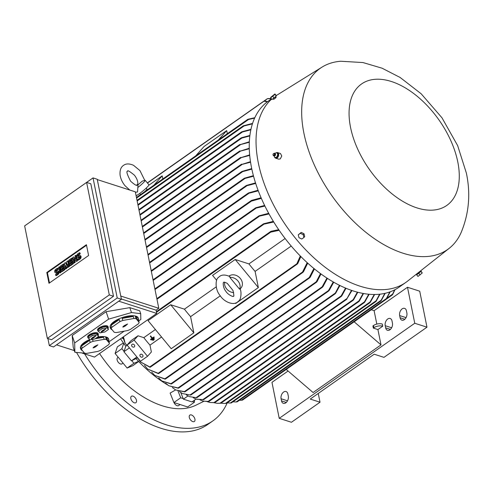 <?xml version="1.0" encoding="UTF-8"?>
<svg xmlns="http://www.w3.org/2000/svg" width="493" height="493" viewBox="0 0 493 493"><rect width="100%" height="100%" fill="white"/><g stroke="black" fill="none" stroke-linecap="round" stroke-linejoin="round"><path stroke-width="0.74" d="M152.331 338.18L153.89 337.089L154.155 337.415L150.759 339.794L150.494 339.474L152.047 338.383L150.31 336.275L150.593 336.078L152.497 337.995L150.593 336.078M152.01 338.34L150.494 339.474M153.89 337.089L154.155 337.415M154.05 336.904L152.497 337.995M150.759 335.893L150.31 336.275M137.787 184.129L137.35 185.091C136.789 186.021 134.534 184.709 130.571 181.159C127.046 174.306 126.066 171.003 127.638 171.25C127.342 169.949 129.604 171.262 134.416 175.181C136.955 178.528 138.077 181.523 137.775 184.154M135.402 192.301L137.522 191.962L138.034 184.838L138.718 184.259M138.773 184.191L142.218 181.165L144.93 180.247A8.455 0.931 140.5 0 1 145.188 180.278A8.455 0.931 140.5 0 1 138.077 187.334M145.188 180.278L148.929 184.813A8.455 0.931 140.5 0 1 145.928 188.363A8.455 0.931 140.5 0 1 139.118 193.897A8.455 0.931 140.5 0 1 136.074 195.616M146.187 188.123L147.006 189.127A4.227 0.462 140.5 0 1 144.437 191.845M140.622 194.519A4.227 0.462 140.5 0 1 140.487 194.507L139.661 193.502M153.847 185.245L162.203 175.859L162.826 178.947M148.837 185.232L162.203 175.859M195.727 155.862L204.077 146.483L226.712 130.602L227.335 133.689M218.362 139.987L226.712 130.602M267.292 101.866L264.088 101.201L267.551 98.631L271.39 98.957M147.456 183.026L264.156 101.077M263.965 101.139L265.117 101.102M248.916 119.3L247.671 119.442M248.016 119.257L254.826 117.704M254.634 118.129L248.583 119.479L136.567 198.063M265.006 101.028L267.631 101.613M267.379 98.68L268.673 98.538M268.506 98.508L271.366 98.705M244.454 125.746L243.031 126.035M243.462 125.777L252.582 123.398M242.852 131.742L241.422 132.062M241.89 131.767L250.962 129.326M242.365 137.738L240.985 138.052M241.471 137.726L249.902 135.458M249.329 142.267L239.512 144.843L249.353 141.774M239.512 144.843L240.036 144.406M97.294 179.594L135.31 191.826L158.789 308.285L156.102 310.171L156.756 313.412L94.508 357.08L82.269 353.142M120.779 296.053L158.789 308.285M121.432 299.319L53.527 346.955L49.325 345.605L117.235 297.963L121.432 299.319L97.226 179.261L93.029 177.905L25.118 225.56M117.235 297.963L93.029 177.905M109.298 294.919L86.614 182.422L90.817 183.772L113.501 296.268L51.537 339.739L47.334 338.389L109.298 294.919L113.501 296.268M47.907 338.574L49.325 345.605M88.598 255.51L48.986 283.302L46.804 272.5L86.417 244.707L88.598 255.51M86.614 182.422L24.65 225.893L47.334 338.389M75.164 262.449L74.425 262.972L73.814 262.775L72.73 257.42L73.475 256.896L75.688 259.478L74.961 255.855L75.7 255.337L76.785 260.692L76.039 261.21L73.827 258.628L74.554 262.251L75.164 262.449L74.572 259.503M73.475 256.896L75.552 258.807M75.7 255.337L76.316 255.534L77.395 260.889L76.649 261.407L76.039 261.21M66.746 268.352L66.007 268.876L65.396 268.679L64.312 263.324L65.304 262.627L66.715 265.419L66.789 261.586L67.781 260.896L68.86 266.251L68.114 266.768L67.578 264.094L67.375 267.292L66.882 267.637L65.594 265.481L66.136 268.161L66.746 268.352L66.463 266.935M65.304 262.627L65.914 262.824L66.734 264.445M67.781 260.896L68.391 261.087L69.47 266.442L68.73 266.966L68.114 266.768M68.052 266.442L67.985 267.489L66.882 267.637M61.052 272.352L60.312 272.869L59.702 272.672L58.618 267.317L59.363 266.799L59.973 266.996L61.052 272.352L60.442 272.154L59.702 272.672M55.74 275.451L57.471 274.237A1.849 1.202 -72.2 0 0 58.427 272.395A1.849 1.202 -72.2 0 0 57.718 270.904L58.328 271.101A1.849 1.202 107.8 0 1 59.037 272.592A1.849 1.202 107.8 0 1 58.082 274.435L56.35 275.649L55.74 275.451L55.549 274.509L57.28 273.295A0.739 0.481 -72.2 0 0 57.028 272.031L56.282 272.555L56.892 272.752A1.849 1.202 107.8 0 1 56.011 272.937L55.401 272.74A1.849 1.202 -72.2 0 0 56.282 272.555M57.028 272.031L57.626 272.222L56.892 272.752M55.401 272.74A1.849 1.202 -72.2 0 1 54.692 271.242A1.849 1.202 -72.2 0 1 55.647 269.406L57.379 268.186L57.995 268.383L58.18 269.332L56.448 270.546A0.739 0.481 -72.2 0 0 56.103 271.6M65.014 269.572L62.044 271.655L61.434 271.458L60.356 266.103L63.326 264.02L63.517 264.963L61.286 266.528L61.539 267.785L63.523 266.399L63.714 267.342L61.73 268.734L61.982 269.991L64.213 268.432L64.823 268.623L65.014 269.572L64.404 269.375L61.434 271.458M63.326 264.02L63.936 264.217L64.127 265.16L61.896 266.725L62.038 267.434M63.523 266.399L64.133 266.596L64.324 267.539L62.34 268.931L62.488 269.64M73.432 263.663L70.462 265.752L69.852 265.554L68.773 260.199L71.744 258.116L71.935 259.059L69.704 260.624L69.957 261.882L71.941 260.495L72.132 261.438L70.148 262.824L70.4 264.088L72.631 262.522L73.241 262.72L73.432 263.663L72.822 263.472L69.852 265.554M71.744 258.116L72.354 258.314L72.545 259.256L70.314 260.822L70.456 261.53M71.941 260.495L72.551 260.692L72.742 261.635L70.758 263.022L70.906 263.737M77.771 259.996L79.509 258.782A1.849 1.202 -72.2 0 0 80.458 256.939A1.849 1.202 -72.2 0 0 79.755 255.442L80.365 255.639A1.849 1.202 107.8 0 1 81.068 257.136A1.849 1.202 107.8 0 1 80.119 258.973L78.381 260.193L77.771 259.996L77.58 259.053L79.318 257.833A0.739 0.481 -72.2 0 0 79.059 256.576L78.319 257.093L78.929 257.291A1.849 1.202 107.8 0 1 78.048 257.475L77.432 257.278A1.849 1.202 -72.2 0 0 78.319 257.093M79.663 256.779L78.929 257.291M77.432 257.278A1.849 1.202 -72.2 0 1 76.729 255.787A1.849 1.202 -72.2 0 1 77.684 253.944L79.416 252.73L80.026 252.927L80.217 253.87L78.486 255.084A0.739 0.481 -72.2 0 0 78.14 256.144L78.874 255.627A1.849 1.202 -72.2 0 1 79.755 255.442M49.485 282.951L47.414 272.697L86.528 245.255M79.416 252.73L79.607 253.673L77.876 254.893A0.739 0.481 -72.2 0 0 78.128 256.15M79.607 253.673L80.217 253.87M72.631 262.522L72.822 263.472M70.148 262.824L70.758 263.022M72.132 261.438L72.742 261.635M69.704 260.624L70.314 260.822M71.935 259.059L72.545 259.256M64.213 268.432L64.404 269.375M61.73 268.734L62.34 268.931M63.714 267.342L64.324 267.539M61.286 266.528L61.896 266.725M63.517 264.963L64.127 265.16M57.718 270.904A1.849 1.202 -72.2 0 0 56.837 271.088L56.091 271.606A0.739 0.481 -72.2 0 1 55.838 270.349L56.448 270.546M57.379 268.186L57.57 269.135L55.838 270.349M57.57 269.135L58.18 269.332M59.363 266.799L60.442 272.154M66.136 268.161L65.396 268.679M67.375 267.292L67.985 267.489M68.86 266.251L69.47 266.442M74.554 262.251L73.814 262.775M76.785 260.692L77.395 260.889M46.804 272.5L47.414 272.697M56.522 344.86L74.32 350.585M118.77 301.186L156.756 313.412M108.62 319.131L106.131 311.699L72.175 335.517L73.229 347.337L74.881 352.267L74.671 342.949L108.62 319.131L131.471 312.562L140.696 313.665L140.825 319.482L138.681 320.992M140.696 313.665L139.747 310.83L129.819 307.638L106.131 311.699M84.734 353.179L74.881 352.267M124.168 331.173L108.971 341.834M98.353 334.248L98.101 333.508A5.497 2.058 161.5 0 0 94.57 332.738A5.497 2.058 161.5 0 0 89.147 334.809A5.497 2.058 161.5 0 0 87.68 337.002L87.933 337.742A5.497 2.058 -18.5 0 1 89.393 335.548A5.497 2.058 -18.5 0 1 98.199 333.983A5.497 2.058 -18.5 0 1 98.353 334.248A5.497 2.058 -18.5 0 1 98.144 335.228M136.08 318.737L135.396 316.691A14.796 5.54 -18.5 0 1 138.502 318.774L138.256 318.028A14.796 5.54 161.5 0 0 128.753 315.951A14.796 5.54 161.5 0 0 114.142 321.528A14.796 5.54 161.5 0 0 110.204 327.432L110.45 328.178A14.796 5.54 -18.5 0 1 110.494 326.6L111.178 328.64L114.24 332.3A14.796 5.54 161.5 0 0 116.391 332.553L127.477 330.581A14.796 5.54 161.5 0 0 130.374 329.429L138.397 323.802A14.796 5.54 161.5 0 0 139.149 322.391L136.08 318.737A14.796 5.54 161.5 0 0 133.936 318.484L122.849 320.456A14.796 5.54 161.5 0 0 119.947 321.609L111.929 327.235L111.239 325.189A14.796 5.54 -18.5 0 1 114.388 322.274A14.796 5.54 -18.5 0 1 119.263 319.563L119.947 321.609M108.793 339.615A14.796 5.54 -18.5 0 1 108.756 341.193L109.44 343.239L106.371 339.578L105.687 337.539A14.796 5.54 -18.5 0 1 108.793 339.615L108.546 338.87A14.796 5.54 161.5 0 0 97.669 337.027M89.701 339.486A14.796 5.54 161.5 0 0 84.432 342.37A14.796 5.54 161.5 0 0 80.488 348.274L80.741 349.019A14.796 5.54 -18.5 0 1 80.778 347.442L81.468 349.482L84.531 353.142A14.796 5.54 161.5 0 0 86.676 353.395L97.768 351.423A14.796 5.54 161.5 0 0 100.664 350.27L108.688 344.644A14.796 5.54 161.5 0 0 109.44 343.239M108.257 327.303L108.004 326.557A5.497 2.058 161.5 0 0 104.473 325.787A5.497 2.058 161.5 0 0 99.05 327.857A5.497 2.058 161.5 0 0 97.583 330.051L97.836 330.797A5.497 2.058 -18.5 0 1 99.296 328.603A5.497 2.058 -18.5 0 1 108.103 327.038A5.497 2.058 -18.5 0 1 108.257 327.303A5.497 2.058 -18.5 0 1 108.047 328.283M122.849 320.456L122.159 318.41A14.796 5.54 -18.5 0 1 133.252 316.438L133.936 318.484M138.502 318.774A14.796 5.54 -18.5 0 1 138.465 320.351L139.149 322.391M84.679 343.116A14.796 5.54 -18.5 0 1 89.553 340.404L90.237 342.45L82.214 348.076L81.53 346.031A14.796 5.54 -18.5 0 1 84.679 343.116M96.018 338.186A14.796 5.54 -18.5 0 1 103.542 337.28L104.226 339.326L93.134 341.298A14.796 5.54 161.5 0 0 90.237 342.45M93.134 341.298L92.493 339.375M106.371 339.578A14.796 5.54 161.5 0 0 104.226 339.326M98.742 331.506A5.497 2.058 -18.5 0 1 97.836 330.797M108.448 329.466L108.01 328.165L106.636 326.526L101.669 327.414L98.076 329.934L98.514 331.234L99.888 332.874L104.855 331.986L108.448 329.466L107.073 327.827L102.106 328.714L101.669 327.414M102.106 328.714L98.514 331.234M101.928 331.734L101.065 331.851L102.452 330.52L105.89 328.837L103.801 330.68L101.928 331.734L101.743 331.271M102.747 330.433L104.017 329.805M103.487 330.643L103.296 330.045M103.801 330.68L103.616 330.082M104.196 330.144L103.968 329.712M107.073 327.827L106.636 326.526M103.542 337.28L95.192 338.765M89.553 340.404L81.53 346.031M93.904 347.744L93.041 347.861L94.422 346.53L97.861 344.847L95.778 346.69L93.904 347.744L93.713 347.282M82.214 348.076A14.796 5.54 161.5 0 0 81.468 349.482M94.718 346.443L95.987 345.815M95.457 346.653L95.272 346.055M95.778 346.69L95.587 346.092M96.166 346.154L95.944 345.722M82.448 350.659A14.796 5.54 -18.5 0 1 80.741 349.019M108.756 341.193L105.687 337.539M133.252 316.438L122.159 318.41M119.263 319.563L111.239 325.189M123.614 326.902L122.751 327.019L124.131 325.688L127.57 324L125.487 325.848L123.614 326.902L123.423 326.44M111.929 327.235A14.796 5.54 161.5 0 0 111.178 328.64M124.427 325.602L125.697 324.973M125.167 325.811L124.982 325.214M125.487 325.848L125.296 325.251M125.875 325.312L125.653 324.881M112.157 329.811A14.796 5.54 -18.5 0 1 110.45 328.178M138.465 320.351L135.396 316.691M88.832 338.451A5.497 2.058 -18.5 0 1 87.933 337.742M98.545 336.417L98.107 335.111L96.733 333.478L91.766 334.359L88.173 336.879L88.611 338.18L89.985 339.819L94.952 338.938L98.545 336.417L97.17 334.778L92.203 335.659L91.766 334.359M92.203 335.659L88.611 338.18M92.025 338.679L91.162 338.796L92.548 337.465L95.987 335.782L93.898 337.625L92.025 338.679L91.84 338.223M92.844 337.385L94.114 336.75M93.584 337.588L93.393 336.996M93.898 337.625L93.713 337.033M94.292 337.095L94.064 336.657M97.17 334.778L96.733 333.478M74.671 342.949L72.175 335.517M131.471 312.562L129.819 307.638M121.37 298.992L156.102 310.171M258.295 190.828L247.856 193.515L248.638 192.899L258.079 190.255M255.701 183.451L245.853 185.972L246.58 185.386L255.522 182.891M253.55 176.223L243.875 178.725L244.571 178.164L253.408 175.674M251.843 169.136L241.428 171.952L242.131 171.391L251.726 168.6M250.555 162.197L241.046 164.68L250.475 161.673M241.046 164.68L241.675 164.169M249.704 155.406L240.196 157.889L249.655 154.888M240.196 157.889L240.787 157.403M249.292 148.757L239.364 151.4L249.279 148.251M239.364 151.4L239.937 150.926M249.84 135.939L241.903 138.04L139.02 210.221M250.863 129.795L242.408 132.019L138.015 205.254M252.441 123.848L244.047 125.98L137.153 200.971M137.418 357.955L131.397 360.808L123.909 351.731L125.801 346.209A98.699 56.812 -125.1 0 1 123.718 343.356A98.699 56.812 -125.1 0 1 120.569 338.802M125.801 346.209L126.917 345.427M261.358 198.359L251.467 201.101L250.838 201.002L251.196 200.602L151.222 270.737M250.838 201.101L252.237 200.392M264.92 206.056L255.177 208.317L255.947 207.701L264.63 205.458M269.03 213.931L258.455 216.372L259.281 215.718L268.691 213.321M121.925 337.847L122.985 338.691M273.744 222.004L262.911 224.389L263.755 223.723L273.362 221.375M123.46 336.774L125.173 343.461L127.933 346.086M123.909 351.731L129.406 347.873M131.397 360.808L136.894 356.95M127.083 345.057L140.45 361.264L147.524 356.303L134.158 340.096L127.083 345.057L130.922 340.743L137.997 335.782L143.814 337.656A98.699 56.812 -125.1 0 0 149.983 345.131L161.562 337.009M142.582 354.911A1.689 1.368 41.7 0 1 142.711 356.827A1.689 1.368 41.7 0 1 140.32 356.494A1.689 1.368 41.7 0 1 140.185 354.578A1.689 1.368 41.7 0 1 142.582 354.911M134.293 344.866A1.689 1.368 41.7 0 1 134.423 346.782A1.689 1.368 41.7 0 1 132.032 346.45A1.689 1.368 41.7 0 1 131.896 344.533A1.689 1.368 41.7 0 1 134.293 344.866M149.983 345.131L151.369 351.984L147.524 356.303M134.158 340.096L137.997 335.782M155.394 329.534L143.814 337.656M171.213 348.711L148.048 320.629L170.689 304.748L184.419 309.166A98.699 56.812 54.9 0 0 190.588 316.648L193.854 332.83L171.213 348.711M193.854 332.83L170.689 304.748M216.242 286.846L184.419 309.166M190.588 316.648L220.279 295.818M258.363 287.573L235.198 259.491L248.934 263.909A98.699 56.812 54.9 0 0 255.103 271.39L258.363 287.573L235.728 303.448L235.432 303.09M216.637 280.307L212.563 275.371L235.198 259.491M228.999 276.135A8.455 6.853 41.7 0 1 229.294 275.914A8.455 6.853 41.7 0 1 239.771 277.83A8.455 6.853 41.7 0 1 240.954 288.017L240.109 288.966M229.88 277.436L229.904 276.579C225.443 274.57 221.992 274.533 219.551 276.456L218.226 277.633C215.515 279.106 214.769 289.317 219.989 295.418C224.05 301.987 233.275 305.685 237.515 302.061L238.834 300.884C241.015 299.775 241.761 291.72 240.073 288.861L239.573 289.181L229.88 277.436A8.455 6.853 41.7 0 1 237.996 281.016A8.455 6.853 41.7 0 1 239.573 289.181M227.248 283.352L232.979 290.432C233.953 294.931 234.12 296.823 233.466 296.108L233.386 296.182C233.719 297.334 227.698 294.709 225.757 291.129C222.922 287.887 222.928 282.101 223.594 282.415L223.674 282.341C223.693 281.879 224.882 282.218 227.248 283.352M233.676 292.583A8.455 6.853 41.7 0 1 224.648 282.249M255.103 271.39L291.215 246.05M285.133 238.513L248.934 263.909M125.173 343.461L122.917 337.15M279.161 230.311L270.774 232.117L270.386 231.846L271.125 231.254L278.718 229.664M137.374 357.536L140.4 361.887L150.273 367.199L297.378 264.001L296.866 263.743L300.305 256.009M149.964 367.26L140.4 361.887M150.291 366.921L149.656 367.125M297.803 263.194L296.823 264.119M300.841 256.551L297.778 263.564M251.64 200.368L261.105 197.773M123.718 343.356L121.888 348.699L124.051 351.324M121.888 348.699L115.097 353.463L127.126 368.049L132.913 365.64L138.687 361.486M131.754 360.66L133.917 363.279L127.126 368.049M133.917 363.279L138.564 361.351A98.699 56.812 -125.1 0 1 136.197 358.812M172.686 387.763A98.699 56.812 -125.1 0 1 172.347 387.584M167.515 384.879A98.699 56.812 -125.1 0 1 138.564 361.351M158.382 373.614L147.635 369.091L158.764 373.503L302.979 272.333L302.61 272.512L302.517 272.031L307.194 262.664M158.826 373.226L157.988 373.509M144.517 365.362L147.635 369.091M303.528 271.409L302.425 272.487M165.069 379.135L154.74 375.389L165.451 379.018L309.659 277.849L309.308 278.015L309.271 277.504L313.918 268.494M165.494 378.784L164.619 379.031M151.665 372.092L154.74 375.389M310.22 276.887L309.16 277.99M171.2 384.01L161.759 380.91L171.558 383.911L316.561 282.187L316.235 282.335L316.229 281.799L320.487 273.603M171.57 383.72L170.714 383.911M158.709 377.983L161.759 380.91M317.098 281.22L316.124 282.31M178.306 388.207L168.711 385.742L178.694 388.083L322.428 287.253L322.108 287.394L322.175 286.803L326.927 278.07M178.712 387.911L177.745 388.133M165.673 383.153L168.711 385.742M323.032 286.205L322.021 287.376M184.684 391.88L175.619 389.951L185.066 391.762L328.689 291.006L328.393 291.135L328.504 290.513L333.237 281.953M185.072 391.621L184.074 391.824M172.581 387.664L175.619 389.951M329.312 289.933L328.332 291.123M190.581 395.072L182.496 393.568L190.581 395.072M179.452 391.571L182.496 393.568M339.905 285.515L335.622 293.323L334.895 293.902L339.43 285.281M196.67 397.715L189.367 396.631L196.67 397.715M186.311 394.911L189.367 396.631M345.981 288.276L341.741 295.948L341.045 296.509L341.218 295.843M196.017 399.071L191.968 401.906L183.408 399.157L180.783 392.582M183.408 399.157L187.956 395.965M193.17 397.697L196.251 399.145L203.652 399.607L196.652 399.275M203.652 399.607L203.301 399.78M351.94 290.531L346.542 299.362L351.484 290.377M207.861 401.499L203.165 401.111L208.126 401.407L353.198 299.633L357.345 292.17M200.053 399.934L203.165 401.111M357.795 292.287L353.586 299.83L352.963 300.342L353.198 299.633M353.586 299.824L352.963 300.342M196.276 397.524L341.211 295.849L345.513 288.085M333.718 282.23L329.17 290.519M327.414 278.391L322.909 286.76M320.986 273.972L317.011 281.719M314.429 268.913L310.14 277.362M307.718 263.139L303.454 271.846M214.547 402.645L210.129 402.51L213.95 402.59L358.996 300.841L363.094 293.458M213.703 402.664L214.825 402.553M206.974 401.61L210.129 402.51M363.526 293.538L359.317 301.081L358.725 301.574L358.996 300.841M359.317 301.081L358.725 301.574M220.636 403.237L217.154 403.317L219.97 403.237L364.456 301.87L368.721 294.247M219.718 403.292L220.913 403.157M213.956 402.701L217.154 403.317M369.146 294.284L364.709 302.166L364.136 302.64L364.456 301.87M364.709 302.166L364.136 302.64M226.238 403.348L224.266 403.477L225.504 403.391L370.114 301.95L369.768 302.733M225.276 403.428L226.497 403.292M220.956 403.163L224.266 403.477M230.126 403.027L231.303 402.947M227.187 402.836L230.311 403.034L376.128 300.742L379.585 294.235M376.264 301.112L379.992 294.192M375.857 301.537L376.504 300.336M235.913 401.974L237.176 401.85M232.936 401.82L236.098 401.992L381.169 300.219L384.799 293.39M381.218 300.656L385.193 293.298M380.842 301.063L381.514 299.83M241.163 400.273L242.457 400.137L386.081 299.38M239.469 400.248L241.33 400.31L386.401 298.536L389.834 291.942M386.383 299.017L390.209 291.801M386.056 299.399L386.703 298.173M318.25 393.457L320.019 402.22L310.245 399.077L374.193 354.214L383.967 357.357L426.975 327.186L419.716 291.19L407.495 287.259L374.107 310.676L371.278 309.77M320.019 402.22L291.443 422.267L279.223 418.335L271.963 382.34L288.085 371.026M426.975 327.186L414.755 323.254L279.223 418.335M281.521 400.901L281.084 398.745A5.072 3.303 107.8 0 1 282.273 393.432A5.072 3.303 107.8 0 1 286.032 391.534A5.072 3.303 107.8 0 1 287.875 393.981L288.313 396.138A5.072 3.303 107.8 0 1 287.123 401.456A5.072 3.303 107.8 0 1 283.358 403.348A5.072 3.303 107.8 0 1 281.521 400.901L286.285 402.436M385.643 327.857L385.212 325.694A5.072 3.303 107.8 0 1 386.395 320.382A5.072 3.303 107.8 0 1 390.16 318.484A5.072 3.303 107.8 0 1 392.003 320.931L392.434 323.094A5.072 3.303 107.8 0 1 391.251 328.406A5.072 3.303 107.8 0 1 387.486 330.304A5.072 3.303 107.8 0 1 385.643 327.857L390.413 329.392M400.076 317.732L399.638 315.575A5.072 3.303 107.8 0 1 400.827 310.257A5.072 3.303 107.8 0 1 404.593 308.359A5.072 3.303 107.8 0 1 406.429 310.806L406.867 312.969A5.072 3.303 107.8 0 1 405.677 318.281A5.072 3.303 107.8 0 1 401.918 320.179A5.072 3.303 107.8 0 1 400.076 317.732L404.839 319.267M407.495 287.259L414.755 323.254M374.107 310.676L376.812 324.086M377.921 329.577L373.337 328.104L372.899 325.947L373.466 325.546A6.341 3.137 168.6 0 1 382.291 324.043L382.728 326.206L377.921 329.577L381.003 344.878L313.098 392.52L286.23 369.43M373.337 328.104L373.904 327.709A6.341 3.137 -11.4 0 1 382.728 326.206M354.134 321.793L381.003 344.878M392.638 294.561L395.01 289.662M386.259 299.189L392.41 294.876L392.859 293.785M374.637 294.506L370.292 302.289M370.114 301.944L374.224 294.512M387.005 298.043L392.638 294.093L394.646 289.853M178.047 391.134L180.703 397.783L183.18 398.578M180.703 397.783L173.912 402.547L187.66 406.971L194.452 402.202L194.513 400.125M192.461 401.561L194.452 402.202M271.507 98.877L268.42 101.04A113.704 65.452 54.9 0 0 251.535 167.682A113.704 65.452 54.9 0 0 314.713 269.141A113.704 65.452 54.9 0 0 399.022 287.209L405.807 282.44A113.704 65.452 54.9 0 0 407.495 281.189L449.185 248.33A110.746 63.745 54.9 0 0 461.084 232.659C469.009 213.642 470.772 193.767 466.353 173.037L457.652 145.626L441.974 117.796L421.176 93.793L400.131 77.475L382.112 68.213L362.977 62.556L340.836 61.249A110.746 63.745 54.9 0 0 322.052 67.103A110.746 63.745 54.9 0 0 303.898 133.135A110.746 63.745 54.9 0 0 366.724 232.992A110.746 63.745 54.9 0 0 449.185 248.33M271.674 99.087A113.704 65.452 54.9 0 0 258.326 162.918A113.704 65.452 54.9 0 0 321.504 264.377A113.704 65.452 54.9 0 0 405.807 282.44M275.02 157.643A2.958 1.923 -72.2 0 0 275.686 158.191A2.958 1.923 -72.2 0 0 275.747 158.216L278.748 159.177L280.283 158.912L281.774 155.998L280.474 153.52L277.565 152.583A2.958 1.923 -72.2 0 0 276.216 152.83M419.82 271.47L419.82 271.963L417.386 273.831L417.164 273.566M275.747 158.216A2.958 1.923 -72.2 0 0 278.687 155.005A2.958 1.923 -72.2 0 0 277.565 152.583M277.738 154.796L278.348 154.993L277.239 157.409L274.786 157.569M276.628 157.212L277.239 157.409M274.7 157.6L276.758 157.199M276.585 157.359L277.818 154.66M274.028 155.394L274.847 157.698M274.509 155.874A1.122 0.727 -72.2 0 0 274.952 155.751A1.122 0.727 -72.2 0 0 275.538 154.642A1.122 0.727 -72.2 0 0 275.476 154.118A1.122 0.727 -72.2 0 0 275.186 153.754M275.156 153.089L274.94 153.434M277.128 152.719L275.069 153.12M277.799 154.919L276.974 152.62M273.775 155.887A1.374 0.894 -72.2 0 0 273.855 155.936A1.374 0.894 -72.2 0 0 274.065 155.991A1.374 0.894 -72.2 0 0 275.291 154.475A1.374 0.894 -72.2 0 0 274.897 153.409A1.374 0.894 -72.2 0 0 274.693 153.329A1.374 0.894 -72.2 0 0 274.601 153.317M273.122 155.129L273.399 155.585A1.35 0.875 -72.2 0 0 273.683 155.85A1.35 0.875 -72.2 0 0 275.094 154.414A1.35 0.875 -72.2 0 0 274.509 153.292A1.35 0.875 -72.2 0 0 274.12 153.348L273.627 153.551A0.949 0.616 -72.2 0 0 273.011 154.562A0.949 0.616 -72.2 0 0 273.122 155.129A0.949 0.616 -72.2 0 0 273.818 155.246A0.949 0.616 -72.2 0 0 274.318 154.309A0.949 0.616 -72.2 0 0 273.627 153.551M276.998 152.731L277.608 152.929L278.348 154.993M419.87 271.532L420.566 271.212L420.319 271.612L417.263 273.683M420.566 271.212L416.813 274.305M420.48 271.205L420.905 270.904L420.893 271.366L418.76 273.313L416.64 274.804L416.868 274.139M416.64 274.804L417.978 276.419L422.23 272.986L420.905 270.904M420.893 271.366L422.23 272.986M418.76 273.313L420.098 274.934M303.879 237.534L304.699 236.609L304.027 233.756L301.223 232.394L298.277 234.81L300.403 233.318L303.201 234.68L303.879 237.534L301.753 239.025L298.955 237.663L298.277 234.81M304.027 233.756L303.201 234.68M301.223 232.394L300.403 233.318M350.56 127.447A74.184 42.7 54.9 0 0 416.912 207.88A74.184 42.7 54.9 0 0 457.787 161.951A74.184 42.7 54.9 0 0 391.436 81.518A74.184 42.7 54.9 0 0 350.56 127.447M322.052 67.103L276.961 95.118A113.704 65.452 54.9 0 0 276.253 95.568L274.928 93.96L274.921 94.422L270.663 97.861L270.669 97.398L274.928 93.96M275.458 97.596L275.969 97.589C274.342 99.05 273.553 99.537 273.609 99.062M272.426 99.179L276.031 96.246M270.663 97.861L272 99.481L276.259 96.043L276.265 95.58M274.126 97.99L272.789 96.369M276.259 96.043L274.921 94.422M133.196 402.202A3.907 2.249 -125.1 0 1 130.941 398.997A3.907 2.249 -125.1 0 1 131.415 396.273A3.907 2.249 -125.1 0 1 134.121 396.742A3.907 2.249 -125.1 0 1 136.376 399.946A3.907 2.249 -125.1 0 1 135.902 402.676A3.907 2.249 -125.1 0 1 133.196 402.202M193.817 421.706A3.907 2.249 -125.1 0 1 190.002 419.155A3.907 2.249 -125.1 0 1 189.867 415.081A3.907 2.249 -125.1 0 1 190.415 414.86A3.907 2.249 -125.1 0 1 194.23 417.411A3.907 2.249 -125.1 0 1 194.359 421.484A3.907 2.249 -125.1 0 1 193.817 421.706M99.561 353.536A94.046 54.138 54.9 0 0 195.524 405.4L203.892 401.284M84.605 353.894A116.237 66.912 54.9 0 0 166.086 424.732A116.237 66.912 54.9 0 0 212.877 420.886A116.237 66.912 54.9 0 0 227.23 402.843M76.538 352.464A116.237 66.912 54.9 0 0 160.989 428.3A116.237 66.912 54.9 0 0 207.787 424.461L212.877 420.886M115.097 353.463L117.377 346.807L123.398 342.906M123.065 363.125L122.042 363.846A3.802 2.188 -125.1 0 1 118.375 362.398A3.802 2.188 -125.1 0 1 117.673 357.616L118.209 357.24M173.912 402.547L170.134 393.081L175.588 389.932M180.111 404.537L178.632 405.573A3.802 2.188 -125.1 0 1 177.104 405.696A3.802 2.188 -125.1 0 1 174.017 402.578M153.07 340.429L152.799 340.102L153.933 339.313L154.198 339.634L153.07 340.429M153.933 339.313L152.799 340.102M154.099 339.129L154.198 339.634M151.912 340.115L151.647 339.788L153.908 338.198L154.18 338.525L151.912 340.115M153.908 338.198L151.647 339.788M154.075 338.013L154.18 338.525M136.456 197.52L247.677 119.497M270.552 98.588L271.002 98.273M137.048 200.435L243.037 126.079M137.911 204.712L241.422 132.093M138.909 209.679L240.985 138.071M140.018 215.182L240.424 144.745M139.913 214.646L239.487 144.788M79.509 258.782L80.119 258.973M77.876 254.893L78.486 255.084M79.059 256.576L79.656 256.767M57.471 274.237L58.082 274.435M149.65 262.954L248.54 193.583M149.545 262.418L247.899 193.416M148.073 255.115L246.555 186.021M147.962 254.573L245.884 185.879M146.544 247.548L244.614 178.749M146.433 247.005L243.899 178.632M145.047 240.116L242.242 171.928M144.936 239.573L241.447 171.872M143.716 233.503L241.847 164.662M143.605 232.967L241.046 164.607M142.409 227.033L241.028 157.846M142.298 226.497L240.183 157.822M141.158 220.833L240.251 151.314M141.047 220.297L239.345 151.339M151.345 271.347L251.467 201.101M151.234 270.805L250.888 200.891M153.175 280.418L255.738 208.465M153.064 279.876L255.232 208.206M155.005 289.496L258.985 216.544M154.894 288.953L258.523 216.254M156.971 299.251L263.385 224.598M156.86 298.709L262.991 224.26M156.528 312.266L270.774 232.117M156.417 311.724L270.454 231.722M149.964 366.792L296.866 263.743M158.407 373.133L302.517 272.031M165.019 378.698L309.271 277.504M171.065 383.634L316.229 281.799M178.121 387.862L322.175 286.809M184.431 391.584L328.504 290.519M190.255 394.831L335.03 293.267M202.839 399.632L346.782 298.653M287.511 400.815L281.084 398.745M391.639 327.765L385.212 325.694M406.072 317.64L399.638 315.575M373.466 325.546L373.904 327.709M144.726 180.29L139.957 170.609L133.566 165.334C129.382 163.479 126.029 163.491 123.509 165.371C120.89 167.096 119.737 170.245 120.058 174.812C120.6 178.682 122.258 182.324 125.025 185.732L129.758 190.039M137.775 184.136L136.524 185.202M147.376 182.928L263.958 101.145M136.444 197.453L247.732 119.38M147.339 182.885L267.36 98.686M270.367 98.563L270.922 98.175M137.029 200.361L243.117 125.943M137.892 204.644L241.527 131.939M138.897 209.611L241.108 137.904M139.895 214.578L239.641 144.603M149.527 262.344L248.195 193.133M147.949 254.505L246.155 185.608M146.421 246.938L244.146 178.38M144.924 239.506L241.693 171.619M143.592 232.899L241.262 164.379M142.286 226.423L240.381 157.606M141.035 220.229L239.524 151.129M153.052 279.808L255.528 207.917M154.882 288.886L258.85 215.946M156.848 298.641L263.33 223.945M156.404 311.656L270.749 231.439M190.939 394.973L335.166 293.791M197.021 397.629L341.298 296.41M196.251 399.145L196.781 399.318M203.664 399.675L346.782 299.276M208.977 401.431L353.167 300.274M214.856 402.578L358.91 301.519M220.944 403.169L364.302 302.603M226.527 403.299L369.91 302.714M231.334 402.941L375.925 301.5M237.201 401.838L380.892 301.038M274.952 155.751L274.065 155.991M274.897 153.409L275.476 154.118M275.636 96.702L276.135 97.3M273.03 98.853L273.449 99.358"/></g></svg>
